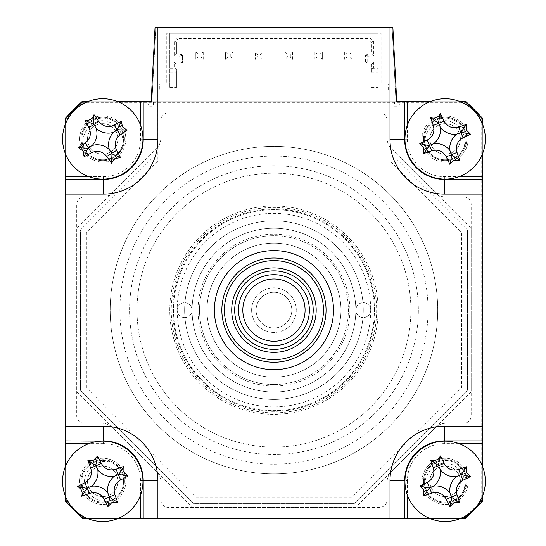 <?xml version="1.0" encoding="UTF-8"?>
<svg xmlns="http://www.w3.org/2000/svg" width="546" height="546" viewBox="0 0 546 546"><rect width="100%" height="100%" fill="white"/><g stroke="black" fill="none" stroke-linecap="round" stroke-linejoin="round"><path stroke-width="0.41" stroke-dasharray="2.73 2.05" d="M214.407 310.135A59.541 59.541 0 0 0 273.949 369.676A59.541 59.541 0 0 0 333.497 310.135A59.541 59.541 0 0 0 273.949 250.587A59.541 59.541 0 0 0 214.407 310.135A59.541 59.541 0 0 1 273.949 250.587A59.541 59.541 0 0 1 333.497 310.135A59.541 59.541 0 0 1 273.949 369.676A59.541 59.541 0 0 1 214.407 310.135A59.541 59.541 0 0 0 273.949 369.676A59.541 59.541 0 0 0 333.497 310.135A59.541 59.541 0 0 0 273.949 250.587A59.541 59.541 0 0 0 214.407 310.135M148.908 106.197A4.464 4.464 0 0 0 144.444 101.727A4.464 4.464 0 0 1 148.908 106.197L148.908 156.238L76.713 228.433L76.713 391.83L192.253 507.37L355.651 507.37L471.191 391.83L471.191 228.433L398.996 156.238L398.996 106.197L394.526 106.197L394.526 101.727L396.758 101.727L151.146 101.727L153.378 101.727L153.378 106.197L148.908 106.197A4.464 4.464 0 0 0 144.444 101.727L82.739 101.727A282.835 282.835 0 0 0 65.547 118.919L65.547 500.559A282.835 282.835 0 0 0 83.599 518.536L464.305 518.536A282.835 282.835 0 0 0 482.357 500.559L482.357 501.344A282.835 282.835 0 0 1 465.165 518.536L82.739 518.536A282.835 282.835 0 0 1 65.547 501.344L65.547 118.919M403.46 101.727A4.464 4.464 0 0 0 398.996 106.197A4.464 4.464 0 0 1 403.46 101.727L465.165 101.727A282.835 282.835 0 0 1 482.357 118.919M140.472 495.222L140.472 480.576A36.964 36.964 0 0 0 103.508 443.611L103.508 441.134M103.508 443.611L88.855 443.611M79.689 481.319A23.075 23.075 0 0 1 102.764 458.244A23.075 23.075 0 0 1 125.839 481.319A23.075 23.075 0 0 1 102.764 504.395A23.075 23.075 0 0 1 79.689 481.319A23.075 23.075 0 0 0 102.764 504.395A23.075 23.075 0 0 0 125.839 481.319A23.075 23.075 0 0 0 102.764 458.244A23.075 23.075 0 0 0 79.689 481.319M117.943 518.536L87.585 518.536M65.547 496.498L65.547 466.141M140.472 480.576L142.95 480.576M459.043 443.611L444.396 443.611A36.964 36.964 0 0 0 407.432 480.576L404.955 480.576M407.432 480.576L407.432 495.222M444.396 443.611L444.396 441.134M422.065 481.319A23.075 23.075 0 0 1 445.14 458.244A23.075 23.075 0 0 1 468.215 481.319A23.075 23.075 0 0 1 445.14 504.395A23.075 23.075 0 0 1 422.065 481.319A23.075 23.075 0 0 0 445.14 504.395A23.075 23.075 0 0 0 468.215 481.319A23.075 23.075 0 0 0 445.14 458.244A23.075 23.075 0 0 0 422.065 481.319M482.357 466.141L482.357 496.498M460.319 518.536L429.961 518.536M407.432 125.041L407.432 139.687A36.964 36.964 0 0 0 444.396 176.651L459.043 176.651M422.065 138.943A23.075 23.075 0 0 1 445.14 115.868A23.075 23.075 0 0 1 468.215 138.943A23.075 23.075 0 0 1 445.14 162.019A23.075 23.075 0 0 1 422.065 138.943A23.075 23.075 0 0 0 445.14 162.019A23.075 23.075 0 0 0 468.215 138.943A23.075 23.075 0 0 0 445.14 115.868A23.075 23.075 0 0 0 422.065 138.943M429.961 101.727L460.319 101.727M482.357 123.765L482.357 154.122M151.146 101.727L155.044 27.3L392.861 27.3L396.758 101.727M88.855 176.651L103.508 176.651A36.964 36.964 0 0 0 140.472 139.687L140.472 125.041M79.689 138.943A23.075 23.075 0 0 1 102.764 115.868A23.075 23.075 0 0 1 125.839 138.943A23.075 23.075 0 0 1 102.764 162.019A23.075 23.075 0 0 1 79.689 138.943A23.075 23.075 0 0 0 102.764 162.019A23.075 23.075 0 0 0 125.839 138.943A23.075 23.075 0 0 0 102.764 115.868A23.075 23.075 0 0 0 79.689 138.943M65.547 154.122L65.547 123.765M87.585 101.727L117.943 101.727M394.526 101.727L153.378 101.727M349.87 310.135A75.921 75.921 0 0 1 273.949 386.049A75.921 75.921 0 0 1 198.034 310.135A75.921 75.921 0 0 1 273.949 234.214A75.921 75.921 0 0 1 349.87 310.135M340.936 310.135A66.987 66.987 0 0 1 273.949 377.115A66.987 66.987 0 0 1 206.968 310.135A66.987 66.987 0 0 1 273.949 243.147A66.987 66.987 0 0 1 340.936 310.135A66.987 66.987 0 0 0 273.949 243.147A66.987 66.987 0 0 0 206.968 310.135A66.987 66.987 0 0 0 273.949 377.115A66.987 66.987 0 0 0 340.936 310.135A66.987 66.987 0 0 0 273.949 243.147A66.987 66.987 0 0 0 206.968 310.135A66.987 66.987 0 0 0 273.949 377.115A66.987 66.987 0 0 0 340.936 310.135A66.987 66.987 0 0 1 273.949 377.115A66.987 66.987 0 0 1 206.968 310.135A66.987 66.987 0 0 1 273.949 243.147A66.987 66.987 0 0 1 340.936 310.135A66.987 66.987 0 0 1 273.949 377.115A66.987 66.987 0 0 1 206.968 310.135A66.987 66.987 0 0 1 273.949 243.147A66.987 66.987 0 0 1 340.936 310.135M129.559 310.135A144.39 144.39 0 0 1 273.949 165.738A144.39 144.39 0 0 1 418.345 310.135A144.39 144.39 0 0 1 273.949 454.525A144.39 144.39 0 0 1 129.559 310.135A144.39 144.39 0 0 1 273.949 165.738A144.39 144.39 0 0 1 418.345 310.135A144.39 144.39 0 0 1 273.949 454.525A144.39 144.39 0 0 1 129.559 310.135M157.842 89.824L157.842 160.988L86.391 232.439L86.391 387.824L196.26 497.693L351.644 497.693L461.513 387.824L461.513 232.439L390.062 160.988L390.062 89.824L388.575 89.824L388.575 83.866L381.128 83.866L381.128 33.251L166.776 33.251L166.776 83.866L159.33 83.866L159.33 89.824L157.842 89.824L157.842 160.988L86.391 232.439L86.391 387.824L196.26 497.693L351.644 497.693L461.513 387.824L461.513 232.439L390.062 160.988L390.062 89.824L157.842 89.824M137.005 310.135A136.95 136.95 0 0 1 273.949 173.184A136.95 136.95 0 0 1 410.899 310.135A136.95 136.95 0 0 1 273.949 447.078A136.95 136.95 0 0 1 137.005 310.135A136.95 136.95 0 0 1 273.949 173.184A136.95 136.95 0 0 1 410.899 310.135A136.95 136.95 0 0 1 273.949 447.078A136.95 136.95 0 0 1 137.005 310.135M151.89 101.727L396.014 101.727L396.014 158.524L467.465 229.975L467.465 390.288L354.108 503.651L193.796 503.651L80.433 390.288L80.433 229.975L151.89 158.524L151.89 101.727L155.787 27.3L392.117 27.3L396.014 101.727L392.117 27.3L155.787 27.3L151.89 101.727L151.89 158.524L80.433 229.975L80.433 390.288L193.796 503.651L354.108 503.651L467.465 390.288L467.465 229.975L396.014 158.524L396.014 101.727M169.751 72.7L176.447 72.7L176.447 68.905L174.215 68.236L169.751 68.236L169.751 87.585L169.751 33.251L378.153 33.251L378.153 87.585L378.153 72.7L371.457 72.7L371.457 64.517L373.689 62.285L367.731 62.101L365.499 63.029L365.499 55.282L366.987 53.795L365.499 55.282L365.499 63.029M169.751 68.236L169.751 33.251L378.153 33.251L378.153 68.236L373.689 68.236L373.689 62.285M169.751 87.585L176.447 87.585L176.447 72.7M176.447 87.585L176.447 68.905M367.731 62.101L367.731 56.211L373.689 56.026L373.689 41.264L370.891 38.466L177.013 38.466L174.215 41.264L174.215 56.026L180.173 56.211L180.173 62.101L174.215 62.285L174.215 68.236M174.215 62.285L176.447 64.517M174.215 56.026L176.447 53.795L180.917 53.795L176.447 53.795L176.447 42.185L176.447 53.795M179.989 56.026L180.917 53.795L182.405 55.282L180.917 53.795M180.173 56.211L182.405 55.282L182.405 63.029L182.405 55.282M180.173 62.101L182.405 63.029M174.215 41.264L176.447 42.185L177.935 40.697L177.013 38.466M367.731 56.211L365.499 55.282M367.915 56.026L366.987 53.795L371.457 53.795L366.987 53.795M373.689 56.026L371.457 53.795L371.457 42.185L369.963 40.697L370.891 38.466M373.689 41.264L371.457 42.185L371.457 53.795M373.689 68.236L371.457 68.905M371.457 64.517L371.457 72.7M371.457 87.585L378.153 87.585M378.153 72.7L378.153 68.236M348.382 33.251L318.611 33.251L348.382 33.251M229.293 33.251L199.522 33.251L229.293 33.251M322.331 59.302L322.331 51.863L322.331 59.302L320.099 57.071L317.124 57.071L314.885 59.302L314.885 51.863L317.124 54.095L317.124 57.071M314.885 51.863L322.331 51.863L320.099 54.095L320.099 57.071M320.099 54.095L317.124 54.095M352.102 59.302L352.102 51.863L352.102 59.302L349.87 57.071L346.894 57.071L344.663 59.302L344.663 51.863L346.894 54.095L346.894 57.071M344.663 51.863L352.102 51.863L349.87 54.095L349.87 57.071M349.87 54.095L346.894 54.095M198.034 54.095L201.01 54.095L203.242 51.863L195.802 51.863L195.802 59.302L195.802 51.863L198.034 54.095L198.034 57.071L195.802 59.302M201.01 54.095L201.01 57.071L198.034 57.071M203.242 51.863L203.242 59.302L201.01 57.071M227.805 54.095L230.781 54.095L233.012 51.863L225.573 51.863L225.573 59.302L225.573 51.863L227.805 54.095L227.805 57.071L225.573 59.302M230.781 54.095L230.781 57.071L227.805 57.071M233.012 51.863L233.012 59.302L230.781 57.071M255.344 51.863L262.79 51.863L262.79 59.302L262.79 51.863L260.551 54.095L260.551 57.071L257.575 57.071L255.344 59.302L255.344 51.863L257.575 54.095L257.575 57.071M260.551 54.095L257.575 54.095M262.79 59.302L260.551 57.071M287.346 54.095L290.329 54.095L292.56 51.863L285.114 51.863L285.114 59.302L285.114 51.863L287.346 54.095L287.346 57.071L285.114 59.302M290.329 54.095L290.329 57.071L287.346 57.071M292.56 51.863L292.56 59.302L290.329 57.071M424.297 138.943A20.844 20.844 0 0 1 445.14 118.107A20.844 20.844 0 0 1 465.977 138.943A20.844 20.844 0 0 0 445.14 118.107A20.844 20.844 0 0 0 424.297 138.943A20.844 20.844 0 0 0 445.14 159.787A20.844 20.844 0 0 0 465.977 138.943A20.844 20.844 0 0 1 445.14 159.787A20.844 20.844 0 0 1 424.297 138.943M429.879 138.943A15.261 15.261 0 0 1 445.14 123.683A15.261 15.261 0 0 1 460.394 138.943A15.261 15.261 0 0 0 445.14 123.683A15.261 15.261 0 0 0 429.879 138.943A15.261 15.261 0 0 0 445.14 154.204A15.261 15.261 0 0 0 460.394 138.943A15.261 15.261 0 0 1 445.14 154.204A15.261 15.261 0 0 1 429.879 138.943M81.927 138.943A20.844 20.844 0 0 1 102.764 118.107A20.844 20.844 0 0 1 123.608 138.943A20.844 20.844 0 0 0 102.764 118.107A20.844 20.844 0 0 0 81.927 138.943A20.844 20.844 0 0 0 102.764 159.787A20.844 20.844 0 0 0 123.608 138.943A20.844 20.844 0 0 1 102.764 159.787A20.844 20.844 0 0 1 81.927 138.943M87.503 138.943A15.261 15.261 0 0 1 102.764 123.683A15.261 15.261 0 0 1 118.025 138.943A15.261 15.261 0 0 0 102.764 123.683A15.261 15.261 0 0 0 87.503 138.943A15.261 15.261 0 0 0 102.764 154.204A15.261 15.261 0 0 0 118.025 138.943A15.261 15.261 0 0 1 102.764 154.204A15.261 15.261 0 0 1 87.503 138.943M81.927 481.319A20.844 20.844 0 0 1 102.764 460.476A20.844 20.844 0 0 1 123.608 481.319A20.844 20.844 0 0 0 102.764 460.476A20.844 20.844 0 0 0 81.927 481.319A20.844 20.844 0 0 0 102.764 502.156A20.844 20.844 0 0 0 123.608 481.319A20.844 20.844 0 0 1 102.764 502.156A20.844 20.844 0 0 1 81.927 481.319M87.503 481.319A15.261 15.261 0 0 1 102.764 466.059A15.261 15.261 0 0 1 118.025 481.319A15.261 15.261 0 0 0 102.764 466.059A15.261 15.261 0 0 0 87.503 481.319A15.261 15.261 0 0 0 102.764 496.58A15.261 15.261 0 0 0 118.025 481.319A15.261 15.261 0 0 1 102.764 496.58A15.261 15.261 0 0 1 87.503 481.319M424.297 481.319A20.844 20.844 0 0 1 445.14 460.476A20.844 20.844 0 0 1 465.977 481.319A20.844 20.844 0 0 0 445.14 460.476A20.844 20.844 0 0 0 424.297 481.319A20.844 20.844 0 0 0 445.14 502.156A20.844 20.844 0 0 0 465.977 481.319A20.844 20.844 0 0 1 445.14 502.156A20.844 20.844 0 0 1 424.297 481.319M429.879 481.319A15.261 15.261 0 0 1 445.14 466.059A15.261 15.261 0 0 1 460.394 481.319A15.261 15.261 0 0 0 445.14 466.059A15.261 15.261 0 0 0 429.879 481.319A15.261 15.261 0 0 0 445.14 496.58A15.261 15.261 0 0 0 460.394 481.319A15.261 15.261 0 0 1 445.14 496.58A15.261 15.261 0 0 1 429.879 481.319M437.694 310.135A163.745 163.745 0 0 1 273.949 473.873A163.745 163.745 0 0 1 110.21 310.135A163.745 163.745 0 0 1 273.949 146.389A163.745 163.745 0 0 1 437.694 310.135A163.745 163.745 0 0 1 273.949 473.873A163.745 163.745 0 0 1 110.21 310.135A163.745 163.745 0 0 1 273.949 146.389A163.745 163.745 0 0 1 437.694 310.135M374.433 310.135A100.478 100.478 0 0 0 273.949 209.65A100.478 100.478 0 0 0 173.471 310.135A100.478 100.478 0 0 0 273.949 410.612A100.478 100.478 0 0 0 374.433 310.135A100.478 100.478 0 0 0 273.949 209.65A100.478 100.478 0 0 0 173.471 310.135A100.478 100.478 0 0 0 273.949 410.612A100.478 100.478 0 0 0 374.433 310.135M481.736 500.32L482.357 500.559L482.357 118.134A282.835 282.835 0 0 0 466.018 101.727L81.886 101.727A282.835 282.835 0 0 0 65.547 118.134L65.547 500.559L66.168 500.32A282.207 282.207 0 0 0 83.838 517.915L464.066 517.915A282.207 282.207 0 0 0 481.736 500.32L481.736 118.38A282.207 282.207 0 0 0 465.772 102.348L82.132 102.348A282.207 282.207 0 0 0 66.168 118.38L66.168 500.32M465.165 101.727L82.739 101.727M83.838 517.915L83.599 518.536L464.305 518.536A282.835 282.835 0 0 0 482.357 500.559A282.835 282.835 0 0 1 464.305 518.536L464.066 517.915M84.159 423.266A7.446 7.446 0 0 1 76.713 415.82L76.713 204.443A7.446 7.446 0 0 1 84.159 196.997L101.979 196.997A14.885 14.885 0 0 0 112.51 192.636L156.456 148.689A14.885 14.885 0 0 0 160.817 138.158L160.817 120.338A7.446 7.446 0 0 1 168.264 112.892L379.641 112.892A7.446 7.446 0 0 1 387.087 120.338L387.087 138.158A14.885 14.885 0 0 0 391.441 148.689L435.394 192.636A14.885 14.885 0 0 0 445.918 196.997L463.745 196.997A7.446 7.446 0 0 1 471.191 204.443L471.191 415.82A7.446 7.446 0 0 1 463.745 423.266L445.918 423.266A14.885 14.885 0 0 0 435.394 427.627L391.441 471.573A14.885 14.885 0 0 0 387.087 482.104L387.087 499.924A7.446 7.446 0 0 1 379.641 507.37L168.264 507.37A7.446 7.446 0 0 1 160.817 499.924L160.817 482.104A14.885 14.885 0 0 0 156.456 471.573L112.51 427.627A14.885 14.885 0 0 0 101.979 423.266L84.159 423.266M65.547 500.559A282.835 282.835 0 0 0 83.599 518.536A282.835 282.835 0 0 1 65.547 500.559M481.736 118.38L482.357 118.134A282.835 282.835 0 0 0 466.018 101.727L465.772 102.348M66.168 118.38L65.547 118.134A282.835 282.835 0 0 1 81.886 101.727L82.132 102.348M169.751 310.135A104.204 104.204 0 0 1 273.949 205.931A104.204 104.204 0 0 1 378.153 310.135A104.204 104.204 0 0 1 273.949 414.332A104.204 104.204 0 0 1 169.751 310.135A104.204 104.204 0 0 1 273.949 205.931A104.204 104.204 0 0 1 378.153 310.135A104.204 104.204 0 0 1 273.949 414.332A104.204 104.204 0 0 1 169.751 310.135A104.204 104.204 0 0 1 273.949 205.931A104.204 104.204 0 0 1 378.153 310.135A104.204 104.204 0 0 1 273.949 414.332A104.204 104.204 0 0 1 169.751 310.135M273.949 228.262A81.873 81.873 0 0 0 192.083 310.128A81.873 81.873 0 0 0 273.949 392.001A81.873 81.873 0 0 1 192.083 310.135A81.873 81.873 0 0 1 273.949 228.262A81.873 81.873 0 0 1 355.821 310.135A7.446 7.446 0 0 1 363.267 302.689A7.446 7.446 0 0 1 370.707 310.135A7.446 7.446 0 0 1 363.267 317.574A7.446 7.446 0 0 1 355.821 310.135A7.446 7.446 0 0 1 363.267 302.689A7.446 7.446 0 0 1 370.707 310.135A7.446 7.446 0 0 1 363.267 317.574A7.446 7.446 0 0 1 355.821 310.135A81.873 81.873 0 0 0 273.949 228.262M273.949 384.561A74.427 74.427 0 0 1 199.522 310.135A74.427 74.427 0 0 1 273.949 235.701A74.427 74.427 0 0 0 199.522 310.135A74.427 74.427 0 0 0 273.949 384.561A74.427 74.427 0 0 0 348.382 310.135A74.427 74.427 0 0 0 273.949 235.701A74.427 74.427 0 0 1 348.382 310.135A74.427 74.427 0 0 1 273.949 384.561M184.637 317.574A7.446 7.446 0 0 1 177.191 310.135A7.446 7.446 0 0 1 184.637 302.689A7.446 7.446 0 0 1 192.083 310.128A7.446 7.446 0 0 1 184.637 317.574A7.446 7.446 0 0 1 177.191 310.135A7.446 7.446 0 0 1 184.637 302.689A7.446 7.446 0 0 1 192.083 310.135A7.446 7.446 0 0 1 184.637 317.574M273.949 392.001A81.873 81.873 0 0 0 355.821 310.135A81.873 81.873 0 0 1 273.949 392.001M273.949 411.356A101.222 101.222 0 0 1 172.727 310.135A101.222 101.222 0 0 1 273.949 208.906A101.222 101.222 0 0 1 375.177 310.135A101.222 101.222 0 0 1 273.949 411.356M355.821 310.135A81.873 81.873 0 0 0 273.949 228.262A81.873 81.873 0 0 0 192.083 310.135A81.873 81.873 0 0 0 273.949 392.001A81.873 81.873 0 0 0 355.821 310.135A81.873 81.873 0 0 0 273.949 228.262A81.873 81.873 0 0 0 192.083 310.135A81.873 81.873 0 0 0 273.949 392.001A81.873 81.873 0 0 0 355.821 310.135M171.239 310.135A102.709 102.709 0 0 0 273.949 412.844A102.709 102.709 0 0 0 376.665 310.135A102.709 102.709 0 0 0 273.949 207.419A102.709 102.709 0 0 0 171.239 310.135M429.791 444.171A40.192 40.192 0 0 0 407.992 496.669A40.192 40.192 0 0 0 460.49 518.468A40.192 40.192 0 0 0 482.289 465.97A40.192 40.192 0 0 0 429.791 444.171M436.868 461.302A21.656 21.656 0 0 0 425.122 489.591A21.656 21.656 0 0 0 453.412 501.337A21.656 21.656 0 0 0 465.158 473.048A21.656 21.656 0 0 0 436.868 461.302M429.791 101.795A40.192 40.192 0 0 0 407.992 154.293A40.192 40.192 0 0 0 460.49 176.092A40.192 40.192 0 0 0 482.289 123.594A40.192 40.192 0 0 0 429.791 101.795M436.868 118.926A21.656 21.656 0 0 0 425.122 147.215A21.656 21.656 0 0 0 453.412 158.961A21.656 21.656 0 0 0 465.158 130.671A21.656 21.656 0 0 0 436.868 118.926M81.108 138.943A21.656 21.656 0 0 1 102.764 117.288A21.656 21.656 0 0 1 124.427 138.943A21.656 21.656 0 0 1 102.764 160.606A21.656 21.656 0 0 1 81.108 138.943M423.478 481.319A21.656 21.656 0 0 1 445.14 459.657A21.656 21.656 0 0 1 466.796 481.319A21.656 21.656 0 0 1 445.14 502.975A21.656 21.656 0 0 1 423.478 481.319M177.191 310.135A96.758 96.758 0 0 0 273.949 406.893A96.758 96.758 0 0 0 370.707 310.135A96.758 96.758 0 0 0 273.949 213.37A96.758 96.758 0 0 0 177.191 310.135M76.01 512.155A22.331 22.331 0 0 0 91.639 518.536L456.265 518.536A22.331 22.331 0 0 0 471.894 512.155A282.835 282.835 0 0 0 475.975 508.073A22.331 22.331 0 0 0 482.357 492.444L482.357 127.819A22.331 22.331 0 0 0 475.975 112.189A282.835 282.835 0 0 0 471.894 108.108A22.331 22.331 0 0 0 456.265 101.727L91.639 101.727A22.331 22.331 0 0 0 76.01 108.108A282.835 282.835 0 0 0 71.929 112.189A22.331 22.331 0 0 0 65.547 127.819L65.547 492.444A22.331 22.331 0 0 0 71.929 508.073A282.835 282.835 0 0 0 76.01 512.155A22.331 22.331 0 0 0 91.639 518.536L456.265 518.536A22.331 22.331 0 0 0 471.894 512.155A282.835 282.835 0 0 0 475.975 508.073A22.331 22.331 0 0 0 482.357 492.444L482.357 127.819A22.331 22.331 0 0 0 475.975 112.189A282.835 282.835 0 0 0 471.894 108.108A22.331 22.331 0 0 0 456.265 101.727L91.639 101.727A22.331 22.331 0 0 0 76.01 108.108A282.835 282.835 0 0 0 71.929 112.189A22.331 22.331 0 0 0 65.547 127.819L65.547 492.444A22.331 22.331 0 0 0 71.929 508.073M81.108 481.319A21.656 21.656 0 0 1 102.764 459.657A21.656 21.656 0 0 1 124.427 481.319A21.656 21.656 0 0 1 102.764 502.975A21.656 21.656 0 0 1 81.108 481.319M423.478 138.943A21.656 21.656 0 0 1 445.14 117.288A21.656 21.656 0 0 1 466.796 138.943A21.656 21.656 0 0 1 445.14 160.606A21.656 21.656 0 0 1 423.478 138.943M118.168 154.17A21.656 21.656 0 0 1 90.226 156.606C81.156 147.236 80.631 137.456 88.657 127.266C96.779 119.281 105.474 118.557 114.749 125.102C124.29 133.736 125.43 143.427 118.168 154.17M457.882 498.832A21.656 21.656 0 0 1 429.92 496.73C422.474 486.022 423.532 476.283 433.101 467.519C442.397 460.947 451.098 461.636 459.2 469.587C467.226 479.647 466.789 489.393 457.882 498.832M120.052 468.27A21.656 21.656 0 0 1 118.434 496.266C107.855 503.897 98.103 503.009 89.182 493.598C82.446 484.411 82.985 475.702 90.793 467.465C100.71 459.268 110.463 459.534 120.052 468.27M457.882 156.456A21.656 21.656 0 0 1 429.92 154.354C422.474 143.646 423.532 133.906 433.101 125.15C442.397 118.578 451.098 119.267 459.2 127.218C467.226 137.271 466.789 147.017 457.882 156.456M81.627 104.757A40.192 40.192 0 0 0 68.578 160.08A40.192 40.192 0 0 0 123.901 173.13A40.192 40.192 0 0 0 136.95 117.806A40.192 40.192 0 0 0 81.627 104.757M91.373 120.523A21.656 21.656 0 0 0 84.343 150.334A21.656 21.656 0 0 0 114.155 157.364A21.656 21.656 0 0 0 121.185 127.552A21.656 21.656 0 0 0 91.373 120.523M65.889 497.31A40.192 40.192 0 0 0 118.755 518.195A40.192 40.192 0 0 0 139.639 465.328A40.192 40.192 0 0 0 86.773 444.444A40.192 40.192 0 0 0 65.889 497.31M82.896 489.939A21.656 21.656 0 0 0 111.384 501.187A21.656 21.656 0 0 0 122.638 472.7A21.656 21.656 0 0 0 94.144 461.445A21.656 21.656 0 0 0 82.896 489.939M326.051 310.135A52.102 52.102 0 0 1 273.949 362.23A52.102 52.102 0 0 1 221.853 310.135A52.102 52.102 0 0 1 273.949 258.033A52.102 52.102 0 0 1 326.051 310.135M316.189 310.135A42.24 42.24 0 0 0 273.949 267.895A42.24 42.24 0 0 0 231.716 310.135A42.24 42.24 0 0 0 273.949 352.368A42.24 42.24 0 0 0 316.189 310.135M234.691 310.135A39.264 39.264 0 0 1 273.949 270.871A39.264 39.264 0 0 1 313.213 310.135A39.264 39.264 0 0 1 273.949 349.392A39.264 39.264 0 0 1 234.691 310.135A39.264 39.264 0 0 1 273.949 270.871A39.264 39.264 0 0 1 313.213 310.135A39.264 39.264 0 0 1 273.949 349.392A39.264 39.264 0 0 1 234.691 310.135M224.426 310.135A49.522 49.522 0 0 1 273.949 260.613A49.522 49.522 0 0 1 323.471 310.135A49.522 49.522 0 0 1 273.949 359.657A49.522 49.522 0 0 1 224.426 310.135M363.267 310.135A89.312 89.312 0 0 1 273.949 399.447A89.312 89.312 0 0 1 184.637 310.135A89.312 89.312 0 0 1 273.949 220.816A89.312 89.312 0 0 1 363.267 310.135A89.312 89.312 0 0 1 273.949 399.447A89.312 89.312 0 0 1 184.637 310.135A89.312 89.312 0 0 1 273.949 220.816A89.312 89.312 0 0 1 363.267 310.135M238.527 310.251A35.429 35.429 0 0 0 274.072 345.557A35.429 35.429 0 0 0 309.377 310.012A35.429 35.429 0 0 0 273.833 274.706A35.429 35.429 0 0 0 238.527 310.251M305.084 310.026A31.129 31.129 0 0 1 274.058 341.264A31.129 31.129 0 0 1 242.82 310.237A31.129 31.129 0 0 1 273.846 278.999A31.129 31.129 0 0 1 305.084 310.026M291.817 310.073A17.861 17.861 0 0 1 274.01 327.996A17.861 17.861 0 0 1 256.088 310.189A17.861 17.861 0 0 1 273.894 292.267A17.861 17.861 0 0 1 291.817 310.073A17.861 17.861 0 0 1 274.01 327.996A17.861 17.861 0 0 1 256.088 310.189A17.861 17.861 0 0 1 273.894 292.267A17.861 17.861 0 0 1 291.817 310.073A17.861 17.861 0 0 1 274.01 327.996A17.861 17.861 0 0 1 256.088 310.189A17.861 17.861 0 0 1 273.894 292.267A17.861 17.861 0 0 1 291.817 310.073M251.624 310.203A22.331 22.331 0 0 0 274.024 332.459A22.331 22.331 0 0 0 296.28 310.06A22.331 22.331 0 0 1 274.024 332.459A22.331 22.331 0 0 1 251.624 310.203A22.331 22.331 0 0 1 273.88 287.803A22.331 22.331 0 0 1 296.28 310.06A22.331 22.331 0 0 0 273.88 287.803A22.331 22.331 0 0 0 251.624 310.203M444.396 176.651L444.396 179.129M407.432 139.687L404.955 139.687M140.472 139.687L142.95 139.687M103.508 176.651L103.508 179.129M428.023 310.135A154.068 154.068 0 0 1 273.949 464.202A154.068 154.068 0 0 1 119.881 310.135A154.068 154.068 0 0 1 273.949 156.06A154.068 154.068 0 0 1 428.023 310.135"/><path stroke-width="0.82" d="M333.497 310.135A59.541 59.541 0 0 1 273.949 369.676A59.541 59.541 0 0 1 214.407 310.135A59.541 59.541 0 0 1 273.949 250.587A59.541 59.541 0 0 1 333.497 310.135M144.444 101.727L151.146 101.727L155.044 27.3L157.903 27.3L157.903 139.687L143.202 139.687L143.202 101.727L151.146 101.727M459.043 176.651L482.357 176.651L482.357 194.083L444.396 194.083A54.395 54.395 0 0 1 390.001 139.687L390.001 27.3L392.861 27.3L396.758 101.727L403.46 101.727M103.508 441.134L65.547 440.881L65.547 426.18L103.508 426.18A54.395 54.395 0 0 1 157.903 480.576L157.903 518.536L117.943 518.536M88.855 443.611L65.547 443.611L65.547 440.881M87.585 518.536L82.739 518.536A282.835 282.835 0 0 1 65.547 501.344L65.547 496.498M140.472 518.536L140.472 495.222M65.547 466.141L65.547 443.611M142.95 480.576L143.202 480.576A39.694 39.694 0 0 0 103.508 440.881L103.508 426.18M404.955 480.576L404.702 518.536L390.001 518.536L390.001 480.576L404.702 480.576A39.694 39.694 0 0 1 444.396 440.881L444.396 441.134M407.432 495.222L407.432 518.536L404.702 518.536M390.001 480.576A54.395 54.395 0 0 1 444.396 426.18L482.357 426.18L482.357 443.611L459.043 443.611M482.357 496.498L482.357 501.344A282.835 282.835 0 0 1 465.165 518.536L460.319 518.536M482.357 443.611L482.357 466.141M429.961 518.536L407.432 518.536M157.903 518.536L390.001 518.536M396.758 101.727L407.432 101.727L407.432 125.041M460.319 101.727L465.165 101.727A282.835 282.835 0 0 1 482.357 118.919L482.357 123.765M407.432 101.727L429.961 101.727M482.357 154.122L482.357 176.651M482.357 426.18L482.357 194.083M390.001 27.3L157.903 27.3M140.472 125.041L140.472 101.727L143.202 101.727M157.903 139.687A54.395 54.395 0 0 1 103.508 194.083L65.547 194.083L65.547 426.18M65.547 194.083L65.547 176.651L88.855 176.651M65.547 123.765L65.547 118.919A282.835 282.835 0 0 1 82.739 101.727L87.585 101.727M65.547 176.651L65.547 154.122M117.943 101.727L140.472 101.727M82.739 101.727L81.886 101.727A282.835 282.835 0 0 0 65.547 118.134L65.547 118.919M482.357 118.919L482.357 118.134A282.835 282.835 0 0 0 466.018 101.727L465.165 101.727M453.951 502.648L449.863 506.681A101.692 28.03 -112.4 0 1 446.253 499.221C442.963 493.475 438.097 491.455 431.674 493.168A101.692 28.03 157.6 0 1 423.839 495.877L423.812 490.131L419.772 486.042A101.692 28.03 -22.4 0 1 427.238 482.432C432.985 479.142 435.005 474.276 433.292 467.854A101.692 28.03 -112.4 0 1 430.582 460.019C434.95 461.302 438.233 459.95 440.417 455.951A101.692 28.03 67.6 0 1 444.028 463.418C447.317 469.164 452.177 471.184 458.606 469.471A101.692 28.03 -22.4 0 1 466.441 466.762L466.468 472.508L470.502 476.597A101.692 28.03 157.6 0 1 463.042 480.207C457.295 483.497 455.275 488.356 456.988 494.785A101.692 28.03 67.6 0 1 459.698 502.62L453.951 502.648M449.918 492.874A17.547 17.547 0 0 1 456.695 476.542A17.547 17.547 0 0 1 440.363 469.758A17.547 17.547 0 0 1 433.579 486.097A17.547 17.547 0 0 1 449.918 492.874L451.849 497.556L449.863 506.681M460.49 518.468A40.192 40.192 0 0 0 482.289 465.97A40.192 40.192 0 0 0 429.791 444.171A40.192 40.192 0 0 0 407.992 496.669A40.192 40.192 0 0 0 460.49 518.468M456.695 476.542L461.377 474.611L470.502 476.597M451.849 497.556L459.698 502.62M433.579 486.097L429.456 487.796L431.674 493.168M423.839 495.877L429.456 487.796L427.238 482.432M428.903 488.028L419.772 486.042M440.363 469.758L438.656 465.636L433.292 467.854M430.582 460.019L438.656 465.636L444.028 463.418M438.431 465.083L440.417 455.951M461.377 474.611L466.441 466.762M453.951 160.271L449.863 164.312A101.692 28.03 -112.4 0 1 446.253 156.845C442.963 151.099 438.097 149.078 431.674 150.792A101.692 28.03 157.6 0 1 423.839 153.501L423.812 147.754L419.772 143.666A101.692 28.03 -22.4 0 1 427.238 140.056C432.985 136.766 435.005 131.907 433.292 125.478A101.692 28.03 -112.4 0 1 430.582 117.643C434.95 118.932 438.233 117.574 440.417 113.582A101.692 28.03 67.6 0 1 444.028 121.041C447.317 126.788 452.177 128.808 458.606 127.095A101.692 28.03 -22.4 0 1 466.441 124.386L466.468 130.132L470.502 134.22A101.692 28.03 157.6 0 1 463.042 137.831C457.295 141.121 455.275 145.987 456.988 152.409A101.692 28.03 67.6 0 1 459.698 160.244L453.951 160.271M449.918 150.505A17.547 17.547 0 0 1 456.695 134.166A17.547 17.547 0 0 1 440.363 127.389A17.547 17.547 0 0 1 433.579 143.721A17.547 17.547 0 0 1 449.918 150.505L451.849 155.18L449.863 164.312M460.49 176.092A40.192 40.192 0 0 0 482.289 123.594A40.192 40.192 0 0 0 429.791 101.795A40.192 40.192 0 0 0 407.992 154.293A40.192 40.192 0 0 0 460.49 176.092M433.579 143.721L429.456 145.427L427.238 140.056M440.363 127.389L438.656 123.259L433.292 125.478M430.582 117.643L438.656 123.259L444.028 121.041M438.431 122.707L440.417 113.582M456.695 134.166L460.824 132.466L458.606 127.095M466.441 124.386L460.824 132.466L463.042 137.831M461.377 132.234L470.502 134.22M451.849 155.18L459.698 160.244M423.839 153.501L429.456 145.427L431.674 150.792M428.903 145.652L419.772 143.666M71.929 508.073A282.835 282.835 0 0 0 76.01 512.155M123.901 173.13A40.192 40.192 0 0 0 136.95 117.806A40.192 40.192 0 0 0 81.627 104.757A40.192 40.192 0 0 0 68.578 160.08A40.192 40.192 0 0 0 123.901 173.13M122.393 126.809L127.034 130.194A101.692 28.03 148.3 0 1 120.25 134.958C115.11 139.134 113.902 144.26 116.626 150.327A101.692 28.03 58.3 0 1 120.564 157.617L114.899 158.572L111.514 163.213A101.692 28.03 -121.7 0 1 106.75 156.429C102.573 151.29 97.454 150.082 91.387 152.805A101.692 28.03 148.3 0 1 84.091 156.75L83.135 151.078L78.494 147.693A101.692 28.03 -31.7 0 1 85.278 142.929C90.418 138.752 91.626 133.633 88.902 127.566A101.692 28.03 -121.7 0 1 84.964 120.27C89.483 120.837 92.499 118.967 94.014 114.674A101.692 28.03 58.3 0 1 98.778 121.458C102.955 126.597 108.081 127.805 114.148 125.082A101.692 28.03 -31.7 0 1 121.437 121.144L122.393 126.809M109.343 149.584A17.547 17.547 0 0 1 113.404 132.371A17.547 17.547 0 0 1 96.185 128.31A17.547 17.547 0 0 1 92.131 145.523A17.547 17.547 0 0 1 109.343 149.584L111.998 153.883L111.514 163.213M78.494 147.693L87.824 148.184L84.091 156.75M87.824 148.184L88.329 147.87L85.278 142.929M92.131 145.523L88.329 147.87L91.387 152.805M96.185 128.31L93.837 124.508L88.902 127.566M84.964 120.27L93.837 124.508L98.778 121.458M93.53 124.003L94.014 114.674M113.404 132.371L117.199 130.023L114.148 125.082M121.437 121.144L117.199 130.023L120.25 134.958M117.704 129.709L127.034 130.194M111.998 153.883L120.564 157.617M123.935 472.14L128.044 476.16A101.692 28.03 156.6 0 1 120.646 479.893C114.953 483.285 113.022 488.179 114.844 494.58A101.692 28.03 66.6 0 1 117.69 502.361L111.944 502.491L107.924 506.599A101.692 28.03 -113.4 0 1 104.19 499.201C100.798 493.509 95.905 491.577 89.503 493.4A101.692 28.03 156.6 0 1 81.723 496.246C82.931 491.85 81.518 488.595 77.484 486.479A101.692 28.03 -23.4 0 1 84.883 482.746C90.575 479.354 92.506 474.454 90.684 468.058A101.692 28.03 -113.4 0 1 87.838 460.278L93.584 460.148L97.604 456.04A101.692 28.03 66.6 0 1 101.338 463.438C104.73 469.13 109.63 471.062 116.025 469.239A101.692 28.03 -23.4 0 1 123.806 466.393L123.935 472.14M114.237 476.344A17.547 17.547 0 0 1 97.789 469.847A17.547 17.547 0 0 1 91.291 486.295A17.547 17.547 0 0 1 107.739 492.792A17.547 17.547 0 0 1 114.237 476.344L118.878 474.331L128.044 476.16M139.639 465.328A40.192 40.192 0 0 0 86.773 444.444A40.192 40.192 0 0 0 65.889 497.31A40.192 40.192 0 0 0 118.755 518.195A40.192 40.192 0 0 0 139.639 465.328M107.739 492.792L109.753 497.433L107.924 506.599M91.291 486.295L87.196 488.069L89.503 493.4M81.723 496.246L87.196 488.069L84.883 482.746M86.65 488.308L77.484 486.479M97.789 469.847L96.014 465.752L90.684 468.058M87.838 460.278L96.014 465.752L101.338 463.438M95.775 465.206L97.604 456.04M118.878 474.331L123.806 466.393M109.753 497.433L117.69 502.361M326.051 310.135A52.102 52.102 0 0 1 273.949 362.23A52.102 52.102 0 0 1 221.853 310.135A52.102 52.102 0 0 1 273.949 258.033A52.102 52.102 0 0 1 326.051 310.135M231.716 310.135A42.24 42.24 0 0 1 273.949 267.895A42.24 42.24 0 0 1 316.189 310.135A42.24 42.24 0 0 1 273.949 352.368A42.24 42.24 0 0 1 231.716 310.135M313.213 310.135A39.264 39.264 0 0 0 273.949 270.871A39.264 39.264 0 0 0 234.691 310.135A39.264 39.264 0 0 0 273.949 349.392A39.264 39.264 0 0 0 313.213 310.135M224.426 310.135A49.522 49.522 0 0 0 273.949 359.657A49.522 49.522 0 0 0 323.471 310.135A49.522 49.522 0 0 0 273.949 260.613A49.522 49.522 0 0 0 224.426 310.135M242.82 310.237A31.129 31.129 0 0 0 274.058 341.264A31.129 31.129 0 0 0 305.084 310.026A31.129 31.129 0 0 0 273.846 278.999A31.129 31.129 0 0 0 242.82 310.237M309.377 310.012A35.429 35.429 0 0 1 274.072 345.557A35.429 35.429 0 0 1 238.527 310.251A35.429 35.429 0 0 1 273.833 274.706A35.429 35.429 0 0 1 309.377 310.012M143.202 518.536L143.202 480.576L157.903 480.576M482.357 440.881L444.396 440.881L444.396 426.18M444.396 179.129L482.357 179.381M404.955 139.687L404.702 139.687A39.694 39.694 0 0 0 444.396 179.381L444.396 194.083M404.702 101.727L404.702 139.687L390.001 139.687M142.95 139.687L143.202 139.687A39.694 39.694 0 0 1 103.508 179.381L103.508 179.129M103.508 194.083L103.508 179.381L65.547 179.381M458.606 469.471L463.042 480.207M446.253 499.221L456.988 494.785M446.253 156.845L456.988 152.409M106.75 156.429L116.626 150.327M114.844 494.58L104.19 499.201M120.646 479.893L116.025 469.239"/></g></svg>
